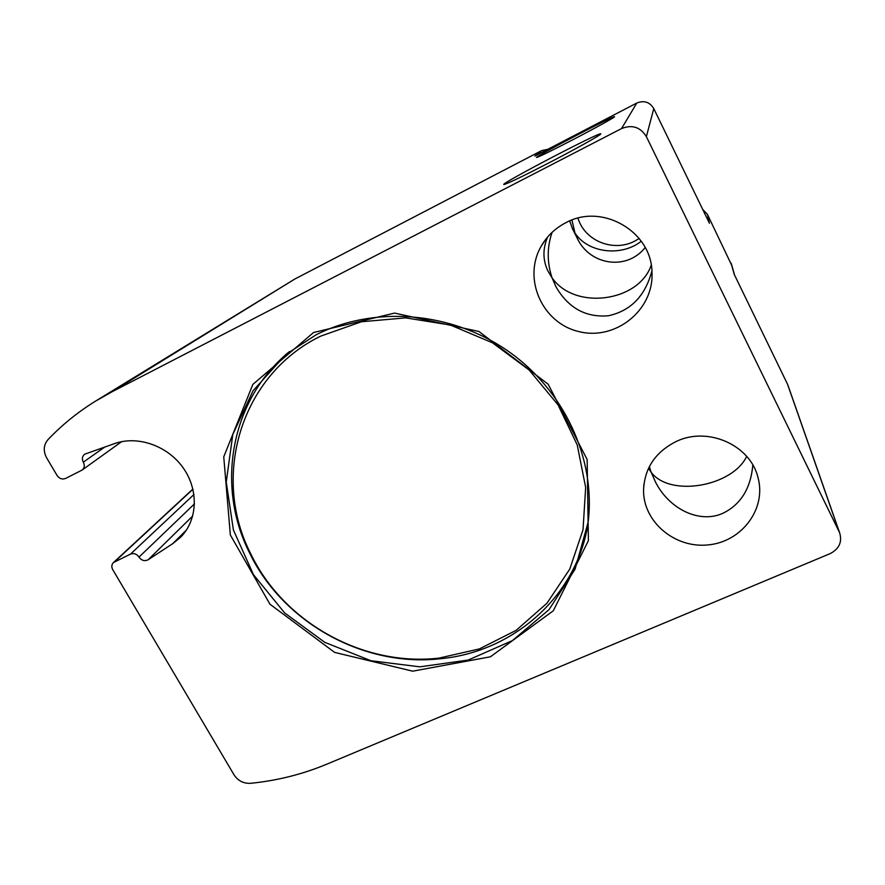 <?xml version="1.0" encoding="UTF-8"?>
<svg xmlns="http://www.w3.org/2000/svg" width="885" height="885" viewBox="0 0 885 885"><rect width="100%" height="100%" fill="white"/><g stroke="black" fill="none" stroke-linecap="round" stroke-linejoin="round"><path stroke-width="1.33" d="M676.228 441.471C655.376 451.992 644.479 468.253 643.55 490.279C643.218 521.973 675.078 548.667 708.431 544.872C741.873 541.753 766.775 508.598 757.947 477.358C750.148 444.878 707.546 426.216 676.228 441.471M648.506 468.331L651.161 472.269L655.519 482.104C669.248 509.174 699.559 523.942 722.957 513.256C740.756 504.55 750.712 488.476 752.825 465.045M649.336 466.649L651.161 472.269C669.912 497.447 732.205 486.639 746.686 456.394M565.913 222.677C555.194 228.197 546.897 236.14 541.023 246.506C522.415 279.096 542.527 323.335 578.934 331.598C615.108 340.902 653.772 310.502 651.991 272.768C652.09 231.704 602.165 202.632 565.913 222.677M547.627 237.014C542.638 248.707 542.737 260.057 547.926 271.042L552.041 277.813L555.99 286.851C568.347 308.046 585.815 317.682 608.371 315.768C630.762 310.878 645.265 295.933 651.891 270.932M552.107 232.312C546.963 247.247 546.941 262.414 552.041 277.813C574.852 310.679 638.771 301.94 651.216 265.212M569.708 220.929L572.462 228.739L577.341 238.441C589.841 265.201 626.668 270.998 645.165 247.546M571.942 220.044L574.962 233.032C588.094 253.21 621.746 256.871 641.26 241.229M639.213 238.507L634.445 241.273C615.042 251.318 589.266 242.767 579.952 223.263L577.828 218.197M621.558 128.568C632.144 124.365 640.419 127.064 646.382 136.655L839.6 532.67C842.387 541.897 839.234 548.877 830.141 553.623L326.665 764.242C302.427 774.309 277.049 780.67 250.521 783.313C243.486 783.623 237.999 780.813 234.049 774.873L112.738 569.652C111.333 566.953 111.554 564.586 113.424 562.572L130.482 554.11C133.878 552.904 136.721 553.91 139 557.107C141.556 560.581 144.609 561.466 148.149 559.762L172.885 543.556L180.85 536.996C197.587 519.982 198.893 490.19 183.361 468.121C167.951 445.963 138.115 435.298 114.796 443.518L84.628 454.215C82.161 456.306 81.73 458.961 83.323 462.18C84.905 465.355 84.495 467.977 82.106 470.068L65.601 478.442C62.238 479.703 59.383 478.708 57.06 475.466L46.684 457.91C43.099 451.073 43.52 444.989 47.945 439.668C61.817 425.065 77.548 412.299 95.149 401.359L111.809 391.911L621.558 128.568L636.78 103.047C644.037 100.149 649.701 101.985 653.772 108.567L709.438 223.285L707.425 214.391L731.906 265.71M839.212 531.808L787.55 384.267L734.251 274.416L730.999 263M787.55 384.267L788.236 386.037M95.149 401.359L294.827 279.029L541.675 150.583L547.837 149.299M702.69 209.391L707.425 214.391M547.251 163.736C520.933 177.254 506.452 184.18 503.808 184.511C500.047 183.947 601.169 131.091 600.782 133.856C601.999 134.321 575.471 149.178 547.251 163.736M572.307 140.029C550.514 151.28 538.589 157.099 536.553 157.464C534.064 157.154 615.274 114.707 614.533 116.731C615.329 117.008 594.587 128.48 572.307 140.029M636.78 103.047L534.872 156.037L541.675 150.583M313.555 332.517L252.844 384.4L223.75 456.848L230.343 534.971L269.947 604.201L334.607 652.389L412.709 671.184L490.423 656.792L553.302 610.772L588.403 540.635L587.142 459.503L548.18 384.245L478.984 331.499L394.588 313.091L313.555 332.517M320.547 336.189C240.134 375.472 211.084 477.07 250.842 553.966C283.742 622.664 363.425 666.803 438.883 658.13L479.382 648.915L516.132 630.352L546.908 603.293L569.741 569.132L583.027 529.739L585.66 487.436L577.219 444.878L558.015 404.832L529.13 370.007L492.425 342.772L450.321 325.016L405.662 317.881L361.445 321.753L320.547 336.189M289.561 351.533C230.476 399.589 215.531 485.788 249.548 552.871C283.001 622.686 363.934 667.522 440.608 658.717C511.928 652.024 574.487 598.492 587.463 527.161M316.078 334.829L285.733 354.575L253.033 390.761L232.799 434.48L226.239 482.104L233.408 529.993L253.453 574.653L284.682 612.962L324.784 642.333L370.915 660.73L419.855 666.836L468.187 660.055L512.371 640.618L549.021 609.654L575.084 569.177L588.149 522.106C595.937 458.983 564.387 390.086 507.448 350.67C450.487 311.299 373.735 305.513 316.078 334.829M646.382 136.655L653.772 108.567M111.809 391.911L294.827 279.029M114.729 561.676L192.941 489.25M130.482 554.11L193.948 494.516M139 557.107L194.501 503.853M148.149 559.762L192.742 515.988M172.885 543.556L186.469 530.004M83.323 462.18L104.839 446.98M643.893 484.405L643.55 490.279M545.237 240.001L541.023 246.506M839.6 532.67L787.827 384.887M113.424 562.572L192.897 489.029M82.106 470.068L121.621 441.67M734.594 275.124L731.397 263.94M438.883 658.13L440.608 658.717M250.842 553.966L249.548 552.871M288.742 352.175L285.733 354.575"/></g></svg>
